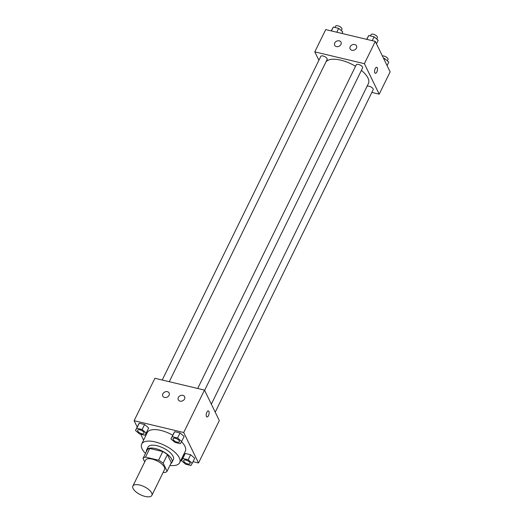 <?xml version="1.0" encoding="UTF-8"?>
<svg xmlns="http://www.w3.org/2000/svg" width="523" height="523" viewBox="0 0 523 523"><rect width="100%" height="100%" fill="white"/><g stroke="black" fill="none" stroke-linecap="round" stroke-linejoin="round"><path stroke-width="0.78" d="M133.077 488.515A10.584 4.439 26.1 0 1 132.875 486.07A10.584 4.439 26.1 0 1 144.328 486.743A10.584 4.439 26.1 0 1 151.879 495.386A10.584 4.439 26.1 0 1 142.805 495.732A10.584 4.439 26.1 0 1 133.077 488.515M132.875 486.07L145.551 460.188A10.584 4.439 26.1 0 1 157.011 460.861A10.584 4.439 26.1 0 1 164.562 469.504L151.879 495.386M163.209 472.262L164.588 472.589A13.657 5.727 26.1 0 0 167.072 471.256L163.176 463.234A13.657 5.727 26.1 0 0 158.567 460.207L145.525 457.102A13.657 5.727 26.1 0 0 143.034 458.436L144.714 461.894M158.567 460.207L162.79 451.584L149.748 448.473L145.525 457.102M149.748 448.473A13.657 5.727 26.1 0 0 147.264 449.813L143.034 458.436M162.79 451.584A13.657 5.727 26.1 0 1 167.406 454.611L163.176 463.234M167.072 471.256L171.302 462.626L167.406 454.611M170.825 463.607A14.108 5.916 -153.9 0 0 171.956 462.424A14.108 5.916 -153.9 0 0 155.579 448.597A14.108 5.916 -153.9 0 0 146.61 450.009A14.108 5.916 -153.9 0 0 146.375 451.63M146.61 450.009L148.022 447.132A14.108 5.916 26.1 0 1 156.985 445.727A14.108 5.916 26.1 0 1 173.361 459.547L171.956 462.424M145.479 453.454A21.162 8.878 26.1 0 1 142.099 448.911A21.162 8.878 26.1 0 1 141.687 444.034A21.162 8.878 26.1 0 1 164.595 445.374A21.162 8.878 26.1 0 1 179.696 462.652A21.162 8.878 26.1 0 1 169.929 465.437M141.687 444.034L147.323 432.528A21.162 8.878 26.1 0 1 172.747 435.188M181.52 441.706A21.162 8.878 26.1 0 1 185.332 451.153L179.696 462.652M193.033 461.672L198.524 462.986L183.704 432.508L134.13 420.695L137.183 426.984M140.72 434.253L143.59 440.144M181.52 458.933L182.298 459.116M146.205 433.031L148.669 427.997L144.596 424.506L139.236 423.225L135.47 430.475L139.543 433.972L144.91 435.254L146.205 433.031L142.132 429.533L136.764 428.259L135.47 430.475M181.651 441.477L184.116 436.444L180.043 432.946L174.682 431.671L170.916 438.921L174.989 442.419L180.357 443.694L181.651 441.477L177.578 437.98L172.211 436.705L170.916 438.921M192.248 463.267L194.713 458.233L190.64 454.742L185.273 453.461L181.514 460.711L185.587 464.208L190.954 465.483L192.248 463.267L188.175 459.769L182.808 458.494L181.514 460.711M206.951 416.955A3.086 1.327 103.4 0 0 208.474 415.622A3.086 1.327 -76.6 0 1 206.951 416.955A3.086 1.327 -76.6 0 1 206.376 413.647A3.086 1.327 -76.6 0 1 208.383 410.954A3.086 1.327 -76.6 0 1 208.481 415.622A3.086 1.327 103.4 0 0 208.383 410.954M183.704 432.508L204.486 390.086L219.307 420.564L198.524 462.986M204.486 390.086L154.913 378.279L134.13 420.695M182.867 395.375A3.53 2.818 154.1 0 1 184.626 396.709A3.53 2.818 154.1 0 1 182.69 400.788A3.53 2.818 154.1 0 1 178.284 399.794A3.53 2.818 154.1 0 1 179.114 396.48A3.53 2.818 154.1 0 1 182.867 395.375M167.373 391.681A3.53 2.818 154.1 0 1 169.138 393.015A3.53 2.818 154.1 0 1 167.197 397.094A3.53 2.818 154.1 0 1 162.79 396.101A3.53 2.818 154.1 0 1 163.627 392.793A3.53 2.818 154.1 0 1 167.373 391.681M325.921 61.969A23.849 10.002 26.1 0 1 355.542 66.277M361.393 70.37A23.849 10.002 26.1 0 1 368.427 83.503L211.331 404.174M197.701 388.471L356.268 64.793A3.53 1.477 26.1 0 1 360.086 65.015A3.53 1.477 26.1 0 1 362.602 67.898L204.624 390.374M162.254 380.025L320.821 56.347A3.53 1.477 26.1 0 1 324.639 56.569A3.53 1.477 26.1 0 1 327.156 59.452L169.289 381.705M367.015 86.38A3.53 1.477 26.1 0 1 370.944 86.936A3.53 1.477 26.1 0 1 373.2 89.688L215.221 412.163M314.813 51.875L364.387 63.682L375.305 41.395L325.731 29.582L314.813 51.875L318.899 60.276M371.866 92.408L379.208 94.16L364.387 63.682M356.431 48.142A3.53 2.818 154.1 0 1 353.241 50.339A3.53 2.818 154.1 0 1 350.162 48.946A3.53 2.818 154.1 0 1 350.998 45.632A3.53 2.818 154.1 0 1 354.744 44.527A3.53 2.818 154.1 0 1 356.509 45.861A3.53 2.818 154.1 0 1 356.431 48.142M334.746 42.971A3.53 2.818 154.1 0 1 339.25 40.833A3.53 2.818 154.1 0 1 341.016 42.167A3.53 2.818 154.1 0 1 339.074 46.246A3.53 2.818 154.1 0 1 334.668 45.253A3.53 2.818 154.1 0 1 334.746 42.971M379.208 94.16L390.125 71.873L375.305 41.395M374.795 72.808A3.086 1.327 -76.6 0 1 374.945 69.278A3.086 1.327 -76.6 0 1 376.743 67.29A3.086 1.327 -76.6 0 1 377.318 70.598A3.086 1.327 -76.6 0 1 375.311 73.298A3.086 1.327 -76.6 0 1 374.795 72.808M375.311 73.298A3.086 1.327 103.4 0 0 377.312 70.598A3.086 1.327 103.4 0 0 376.737 67.29M387.072 65.584L388.785 62.093L384.712 58.596L383.536 58.315M384.712 58.596L384.189 59.661M382.378 55.935A3.53 1.477 26.1 0 1 386.255 57.046A3.53 1.477 26.1 0 1 387.994 59.491L387.327 60.845M341.957 33.452L342.742 31.857L338.669 28.36L333.301 27.078L331.229 30.896M338.669 28.36L336.779 32.217M333.301 27.078L331.412 30.935M334.962 27.477L335.616 26.15A3.53 1.477 26.1 0 1 339.434 26.372A3.53 1.477 26.1 0 1 341.95 29.255L341.29 30.609M376.475 43.795L378.188 40.304L374.115 36.806L368.748 35.525L366.675 39.336M374.115 36.806L372.226 40.663M368.748 35.525L366.858 39.382M370.408 35.924L371.062 34.596A3.53 1.477 26.1 0 1 374.88 34.819A3.53 1.477 26.1 0 1 377.397 37.702L376.737 39.055M183.704 460.462L183.717 460.436A3.53 1.477 26.1 0 1 183.717 460.436A3.53 1.477 26.1 0 1 187.535 460.658A3.53 1.477 26.1 0 1 190.052 463.541A3.53 1.477 26.1 0 1 190.045 463.555L190.039 463.568A3.53 1.477 26.1 0 1 187.012 463.679A3.53 1.477 26.1 0 1 183.776 461.273A3.53 1.477 26.1 0 1 183.704 460.462A3.53 1.477 26.1 0 1 187.522 460.685A3.53 1.477 26.1 0 1 190.039 463.568M194.713 458.233L190.64 454.742L188.175 459.769M190.64 454.742L185.273 453.461L182.808 458.494M185.273 453.461L183.978 455.677M137.66 430.226A3.53 1.477 26.1 0 1 141.478 430.449A3.53 1.477 26.1 0 1 143.995 433.332A3.53 1.477 26.1 0 1 140.968 433.443A3.53 1.477 26.1 0 1 137.732 431.037A3.53 1.477 26.1 0 1 137.66 430.226L137.673 430.2A3.53 1.477 26.1 0 1 137.673 430.2A3.53 1.477 26.1 0 1 141.491 430.422A3.53 1.477 26.1 0 1 144.008 433.305A3.53 1.477 26.1 0 1 144.002 433.319M148.669 427.997L144.596 424.506L142.132 429.533M144.596 424.506L139.236 423.225L136.764 428.259M139.236 423.225L137.941 425.441M173.12 438.647L173.106 438.673A3.53 1.477 26.1 0 1 173.12 438.647A3.53 1.477 26.1 0 1 176.937 438.869A3.53 1.477 26.1 0 1 179.454 441.752A3.53 1.477 26.1 0 1 179.448 441.765A3.53 1.477 26.1 0 1 176.414 441.889A3.53 1.477 26.1 0 1 173.178 439.483A3.53 1.477 26.1 0 1 173.106 438.673A3.53 1.477 26.1 0 1 176.924 438.895A3.53 1.477 26.1 0 1 179.441 441.772L179.454 441.752M184.116 436.444L180.043 432.946L177.578 437.98M180.043 432.946L174.682 431.671L172.211 436.705M174.682 431.671L173.388 433.887"/></g></svg>
